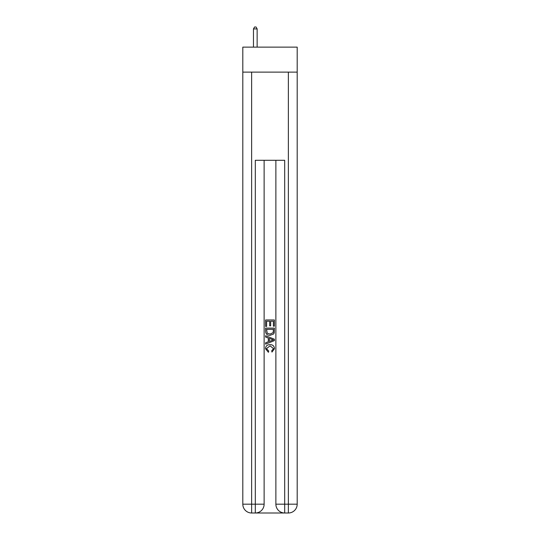 <?xml version="1.0" encoding="UTF-8"?>
<svg xmlns="http://www.w3.org/2000/svg" width="540" height="540" viewBox="0 0 540 540"><rect width="100%" height="100%" fill="white"/><g stroke="black" fill="none" stroke-linecap="round" stroke-linejoin="round"><path stroke-width="0.81" d="M297.189 72.117L297.189 47.135L242.811 47.135L242.811 72.117L297.189 72.117L297.189 504.185L288.367 504.185L288.367 72.117M255.967 513L284.033 513M284.695 513L284.695 504.185L275.879 504.185A8.816 8.816 0 0 0 284.695 513L288.367 513L288.367 504.185L284.695 504.185L284.695 160.292L255.305 160.292L255.305 504.185L242.811 504.185L242.811 72.117M264.121 160.292L264.121 504.185A8.816 8.816 0 0 1 255.305 513L251.633 513A8.816 8.816 0 0 1 242.811 504.185M275.879 504.185L275.879 160.292M288.367 513A8.816 8.816 0 0 0 297.189 504.185M265.592 326.416L265.592 319.97L274.408 319.97L274.408 326.187L273.389 326.187L273.389 321.219L270.675 321.219L270.675 325.85L269.663 325.85L269.663 321.219L266.612 321.219L266.612 326.416L265.592 326.416M265.592 331.27L265.592 328.111L274.408 328.111L274.279 332.687L273.652 333.97L270.047 335.347C267.226 335.36 265.741 333.997 265.592 331.27M266.612 329.353L267.233 333.254L270.068 334.105L273.206 332.6L273.389 329.353L266.612 329.353M265.592 337.041L265.592 335.725L274.408 339.221L274.408 340.625L265.592 344.129L265.592 342.806L268.306 341.807L268.306 338.047L265.592 337.041M271.762 339.322L269.325 338.418L269.325 341.429L273.389 339.923L271.762 339.322M266.497 348.59L268.704 351.061L268.414 352.303L265.478 348.705C265.714 345.998 267.246 344.635 270.068 344.615C272.774 344.675 274.259 346.032 274.523 348.678L271.957 352.08L271.694 350.831L273.503 348.617L270.068 345.863L266.497 348.59M257.141 47.135L257.141 28.91L253.469 28.91L253.469 47.135M253.469 28.91L254.57 27L256.041 27L257.141 28.91M251.633 72.117L251.633 513M264.121 504.185L255.305 504.185L255.305 513"/></g></svg>

